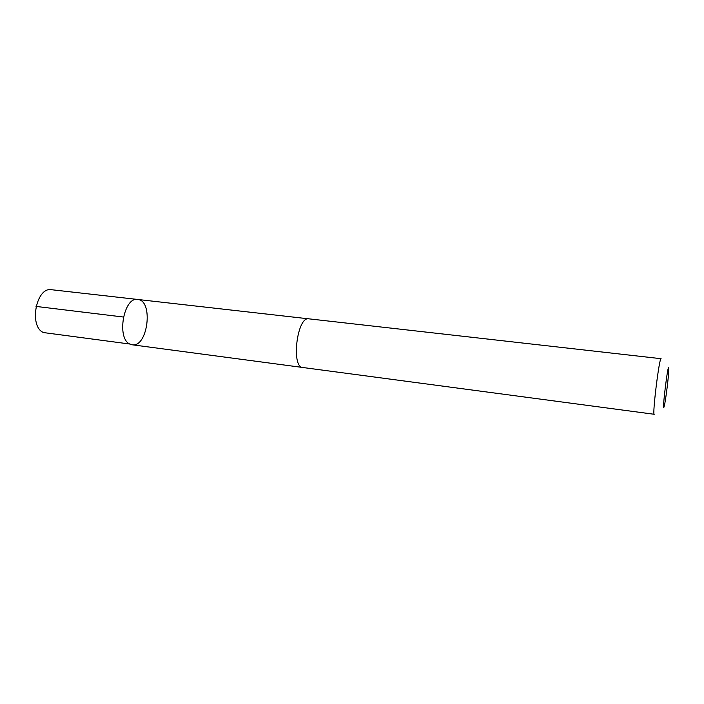 <?xml version="1.0" encoding="UTF-8"?>
<svg xmlns="http://www.w3.org/2000/svg" width="704" height="704" viewBox="0 0 704 704"><rect width="100%" height="100%" fill="white"/><g stroke="black" fill="none" stroke-linecap="round" stroke-linejoin="round"><path stroke-width="1.06" d="M129.844 344.036C116.292 338.378 123.79 296.472 137.746 299.473C153.71 300.406 147.875 347.75 132.167 344.784L129.844 344.036C116.292 338.378 123.79 296.472 137.746 299.473L51.542 289.722C36.106 286.607 28.574 326.867 43.604 332.578L129.844 344.036M308.836 318.833C297.141 316.061 290.822 367.356 302.843 367.506L654.245 414.278C652.08 415.686 659.331 356.814 661.091 358.697L308.836 318.833M668.782 368.306C668.14 360.29 661.153 419.1 664.321 405.768C665.799 399.81 668.791 375.531 668.8 369.406L668.782 368.306M123.385 317.029L36.018 306.416M308.537 318.815L137.746 299.473M302.544 367.453L132.167 344.784"/></g></svg>
